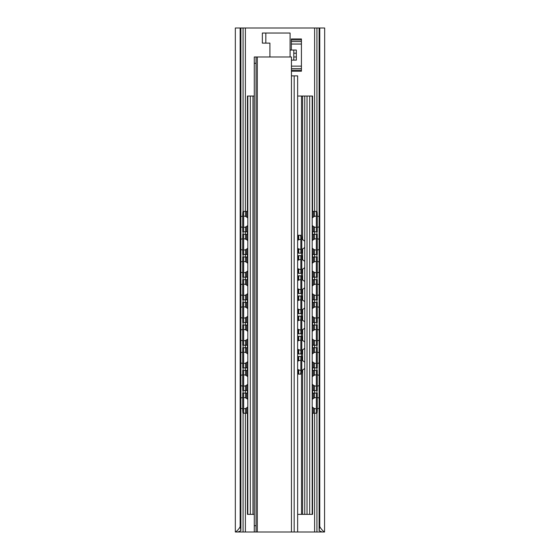 <?xml version="1.0" encoding="UTF-8"?>
<svg xmlns="http://www.w3.org/2000/svg" width="560" height="560" viewBox="0 0 560 560"><rect width="100%" height="100%" fill="white"/><g stroke="black" fill="none" stroke-linecap="round" stroke-linejoin="round"><path stroke-width="0.84" d="M237.986 532L235.333 532L235.333 28L240.156 28L240.156 526.407L240.877 530.698L237.986 532M254.282 532L254.282 525.7L256.046 525.7L256.046 532L237.825 532M322.175 532L291.452 532L291.452 56.98L256.046 56.98L256.046 63.28L254.282 63.28L254.282 56.98L256.046 56.98L254.282 56.98M324.555 532L322.014 532L319.123 530.698L319.76 525.7C319.305 527.576 324.373 532.371 324.555 532L324.667 28L240.156 28M235.445 532C235.529 532.385 239.827 528.43 240.156 526.407M319.76 525.7L319.76 28M319.123 530.698L319.123 28M290.08 50.05L293.797 50.05L293.797 60.13L291.452 60.13M240.877 530.698L240.877 28M291.452 71.218L301.42 71.218L301.42 38.962L291.34 38.962L291.34 50.05M293.797 50.05L296.317 50.05L296.317 60.13L293.797 60.13M246.295 398.258L246.295 393.085L242.704 393.085L242.704 410.095A3.15 0.399 -90 0 0 243.103 413.245L247.429 413.245M243.642 390.565L243.642 370.405L242.704 370.405L242.704 390.565L245.672 390.565L245.672 385.707M243.642 367.885L243.642 347.725L242.704 347.725L242.704 367.885L245.672 367.885L245.672 363.027M243.642 345.205L243.642 325.045L242.704 325.045L242.704 345.205L245.672 345.205L245.672 340.347M243.642 322.525L243.642 302.365L242.704 302.365L242.704 322.525L245.672 322.525L245.672 317.667M243.642 299.845L243.642 279.685L242.704 279.685L242.704 299.845L245.672 299.845L245.672 294.987M243.642 277.165L243.642 257.005L242.704 257.005L242.704 277.165L245.672 277.165L245.672 272.307M242.704 214.543A3.15 0.399 -90 0 1 243.103 211.393L244.041 211.393A3.15 0.399 90 0 0 243.642 214.543L243.642 231.805L242.704 231.805L242.704 214.543L243.642 214.543M243.642 254.485L243.642 234.325L242.704 234.325L242.704 254.485L245.672 254.485L245.672 249.627M246.295 393.085L247.429 393.085M243.642 393.085L243.642 410.095A3.15 0.399 90 0 0 244.041 413.245M243.642 370.405L247.429 370.405M243.642 347.725L247.429 347.725M243.642 325.045L247.429 325.045M243.642 302.365L247.429 302.365M243.642 279.685L247.429 279.685M243.642 257.005L247.429 257.005M243.642 231.805L245.672 231.805L245.672 226.947M244.041 211.393L247.429 211.393M243.642 234.325L247.429 234.325M247.429 390.565L245.672 390.565M247.429 367.885L245.672 367.885M247.429 345.205L245.672 345.205M247.429 322.525L245.672 322.525M247.429 299.845L245.672 299.845M247.429 277.165L245.672 277.165M247.429 231.805L245.672 231.805M247.429 254.485L245.672 254.485M316.358 234.325L317.296 234.325L317.296 254.485L316.358 254.485L316.358 234.325L312.571 234.325M314.328 397.943L314.328 393.085L317.296 393.085L317.296 410.095A3.15 0.399 90 0 1 316.897 413.245L315.959 413.245A3.15 0.399 -90 0 0 316.358 410.095L317.296 410.095M314.328 393.085L312.571 393.085M317.296 370.405L317.296 390.565L316.358 390.565L316.358 370.405L317.296 370.405M317.296 347.725L317.296 367.885L316.358 367.885L316.358 347.725L317.296 347.725M317.296 325.045L317.296 345.205L316.358 345.205L316.358 325.045L317.296 325.045M317.296 302.365L317.296 322.525L316.358 322.525L316.358 302.365L317.296 302.365M317.296 279.685L317.296 299.845L316.358 299.845L316.358 279.685L317.296 279.685M317.296 257.005L317.296 277.165L316.358 277.165L316.358 257.005L317.296 257.005M317.296 214.543L317.296 231.805L316.358 231.805L316.358 214.543A3.15 0.399 -90 0 0 315.959 211.393L316.897 211.393A3.15 0.399 90 0 1 317.296 214.543L316.358 214.543M312.571 413.245L315.959 413.245M316.358 393.085L316.358 410.095M314.328 375.263L314.328 370.405L316.358 370.405M312.571 390.565L316.358 390.565M314.328 352.583L314.328 347.725L316.358 347.725M312.571 367.885L316.358 367.885M314.328 329.903L314.328 325.045L316.358 325.045M312.571 345.205L316.358 345.205M314.328 307.223L314.328 302.365L316.358 302.365M312.571 322.525L316.358 322.525M314.328 284.543L314.328 279.685L316.358 279.685M312.571 299.845L316.358 299.845M314.328 261.863L314.328 257.005L316.358 257.005M312.571 277.165L316.358 277.165M312.571 254.485L316.358 254.485M312.571 231.805L316.358 231.805M314.328 216.503L314.328 211.393L315.959 211.393M314.328 370.405L312.571 370.405M314.328 347.725L312.571 347.725M314.328 325.045L312.571 325.045M314.328 302.365L312.571 302.365M314.328 279.685L312.571 279.685M314.328 257.005L312.571 257.005M314.328 211.393L312.571 211.393M312.571 407.211L312.571 514.36L297.64 514.36M254.282 514.36L247.429 514.36L247.429 407.211M252.973 514.36L252.973 96.04L254.282 96.04M252.973 96.04L247.807 96.04L247.807 514.36M247.429 217.679L247.429 96.04L247.807 96.04M247.429 399.119L247.429 384.531M247.429 376.439L247.429 361.851M247.429 353.759L247.429 339.171M247.429 331.079L247.429 316.491M247.429 308.399L247.429 293.811M247.429 285.719L247.429 271.131M247.429 263.039L247.429 248.451M247.429 240.359L247.429 225.771M309.673 514.36L309.673 96.04L312.571 96.04L312.571 217.679M309.673 96.04L302.617 96.04L302.617 239.743M297.64 96.04L302.617 96.04M312.571 399.119L312.571 384.531M312.571 376.439L312.571 361.851M312.571 353.759L312.571 339.171M312.571 331.079L312.571 316.491M312.571 308.399L312.571 293.811M312.571 285.719L312.571 271.131M312.571 263.039L312.571 248.451M312.571 240.359L312.571 225.771M312.193 514.36L312.193 96.04M304.759 514.36L304.759 96.04M298.76 259.924L298.76 255.682L297.64 255.682M298.76 255.682L300.867 255.682L300.867 273.322L297.64 273.322M298.76 280.084L298.76 275.842L297.64 275.842M298.76 275.842L300.867 275.842L300.867 293.482L297.64 293.482M298.76 300.244L298.76 296.002L297.64 296.002M298.76 296.002L300.867 296.002L300.867 313.642L297.64 313.642M298.76 320.404L298.76 316.162L297.64 316.162M298.76 316.162L300.867 316.162L300.867 333.802L297.64 333.802M298.76 340.564L298.76 336.322L297.64 336.322M298.76 336.322L300.867 336.322L300.867 353.962L297.64 353.962M298.76 360.724L298.76 356.482L297.64 356.482M297.64 374.122L301.266 374.122A3.15 0.532 90 0 0 301.798 370.972L301.798 356.482L300.867 356.482L300.867 370.972L301.798 370.972M297.64 235.27L301.266 235.27A3.15 0.532 90 0 1 301.798 238.42L301.798 253.162L297.64 253.162M298.76 356.482L300.867 356.482M300.867 253.162L300.867 238.42A3.15 0.532 -90 0 0 300.335 235.27M300.867 336.322L301.798 336.322L301.798 353.962L300.867 353.962M300.867 316.162L301.798 316.162L301.798 333.802L300.867 333.802M300.867 296.002L301.798 296.002L301.798 313.642L300.867 313.642M300.867 275.842L301.798 275.842L301.798 293.482L300.867 293.482M300.867 255.682L301.798 255.682L301.798 273.322L300.867 273.322M300.335 374.122A3.15 0.532 -90 0 0 300.867 370.972M297.64 532L297.64 75.88L291.452 75.88M290.08 56.98L290.08 33.04L262.36 33.04L262.36 43.12L269.92 43.12L269.92 56.98M256.046 532L291.452 532M254.282 525.7L254.282 63.28M256.046 525.7L256.046 63.28M316.932 532L316.932 413.231M316.932 393.085L316.932 390.565M316.932 370.405L316.932 367.885M316.932 347.725L316.932 345.205M316.932 325.045L316.932 322.525M316.932 302.365L316.932 299.845M316.932 279.685L316.932 277.165M316.932 257.005L316.932 254.485M316.932 234.325L316.932 231.805M316.932 211.407L316.932 28M314.615 532L314.615 413.245M314.615 393.085L314.615 390.565M314.615 370.405L314.615 367.885M314.615 347.725L314.615 345.205M314.615 325.045L314.615 322.525M314.615 302.365L314.615 299.845M314.615 279.685L314.615 277.165M314.615 257.005L314.615 254.485M314.615 234.325L314.615 231.805M314.615 211.393L314.615 28M245.385 532L245.385 413.245M245.385 393.085L245.385 390.565M245.385 370.405L245.385 367.885M245.385 347.725L245.385 345.205M245.385 325.045L245.385 322.525M245.385 302.365L245.385 299.845M245.385 279.685L245.385 277.165M245.385 257.005L245.385 254.485M245.385 234.325L245.385 231.805M245.385 211.393L245.385 28M243.068 532L243.068 413.231M243.068 393.085L243.068 390.565M243.068 370.405L243.068 367.885M243.068 347.725L243.068 345.205M243.068 325.045L243.068 322.525M243.068 302.365L243.068 299.845M243.068 279.685L243.068 277.165M243.068 257.005L243.068 254.485M243.068 234.325L243.068 231.805M243.068 211.407L243.068 28M301.42 44.044L291.34 44.044M301.42 66.136L291.452 66.136M296.317 56.98L293.797 56.98M296.317 53.2L293.797 53.2M301.42 70.217L291.452 70.217M301.42 68.635L291.452 68.635M301.42 41.545L291.34 41.545M301.42 39.963L291.34 39.963M243.642 410.095L242.704 410.095M245.672 413.245L245.672 408.387M245.672 397.943L245.672 393.085M245.672 375.263L245.672 370.405M245.672 352.583L245.672 347.725M245.672 329.903L245.672 325.045M245.672 307.223L245.672 302.365M245.672 284.543L245.672 279.685M245.672 261.863L245.672 257.005M245.672 216.503L245.672 211.393M245.672 239.183L245.672 234.325M246.295 413.245L246.295 408.072M246.295 390.565L246.295 385.392M246.295 375.578L246.295 370.405M246.295 367.885L246.295 362.712M246.295 352.898L246.295 347.725M246.295 345.205L246.295 340.032M246.295 330.218L246.295 325.045M246.295 322.525L246.295 317.352M246.295 307.538L246.295 302.365M246.295 299.845L246.295 294.672M246.295 284.858L246.295 279.685M246.295 277.165L246.295 271.992M246.295 262.178L246.295 257.005M246.295 231.805L246.295 226.632M246.295 216.818L246.295 211.393M246.295 254.485L246.295 249.312M246.295 239.498L246.295 234.325M314.328 413.245L314.328 408.387M314.328 390.565L314.328 385.707M314.328 367.885L314.328 363.027M314.328 345.205L314.328 340.347M314.328 322.525L314.328 317.667M314.328 299.845L314.328 294.987M314.328 277.165L314.328 272.307M314.328 254.485L314.328 249.627M314.328 239.183L314.328 234.325M314.328 231.805L314.328 226.947M313.705 413.245L313.705 408.072M313.705 398.258L313.705 393.085M313.705 390.565L313.705 385.392M313.705 375.578L313.705 370.405M313.705 367.885L313.705 362.712M313.705 352.898L313.705 347.725M313.705 345.205L313.705 340.032M313.705 330.218L313.705 325.045M313.705 322.525L313.705 317.352M313.705 307.538L313.705 302.365M313.705 299.845L313.705 294.672M313.705 284.858L313.705 279.685M313.705 277.165L313.705 271.992M313.705 262.178L313.705 257.005M313.705 254.485L313.705 249.312M313.705 239.498L313.705 234.325M313.705 231.805L313.705 226.632M313.705 216.818L313.705 211.393M250.327 514.36L250.327 96.04M307.027 514.36L307.027 96.04M302.617 248.941L302.617 259.903M302.617 269.101L302.617 280.063M302.617 289.261L302.617 300.223M302.617 309.421L302.617 320.383M302.617 329.581L302.617 340.543M302.617 349.741L302.617 360.703M302.617 369.901L302.617 514.36M301.525 96.04L301.525 235.676M301.525 253.162L301.525 255.682M301.525 273.322L301.525 275.842M301.525 293.482L301.525 296.002M301.525 313.642L301.525 316.162M301.525 333.802L301.525 336.322M301.525 353.962L301.525 356.482M301.525 373.716L301.525 514.36M298.137 273.322L298.137 268.758M298.137 260.246L298.137 255.682M298.137 293.482L298.137 288.918M298.137 280.406L298.137 275.842M298.137 313.642L298.137 309.078M298.137 300.566L298.137 296.002M298.137 333.802L298.137 329.238M298.137 320.726L298.137 316.162M298.137 353.962L298.137 349.398M298.137 340.886L298.137 336.322M298.137 374.122L298.137 369.558M298.137 361.046L298.137 356.482M298.137 253.162L298.137 248.598M298.137 240.086L298.137 235.27M298.76 374.122L298.76 369.88M298.76 353.962L298.76 349.72M298.76 333.802L298.76 329.56M298.76 313.642L298.76 309.4M298.76 293.482L298.76 289.24M298.76 273.322L298.76 269.08M298.76 253.162L298.76 248.92M298.76 239.764L298.76 235.27M300.867 238.42L301.798 238.42M265.825 33.04L265.825 43.12M294.175 532L294.175 75.88M257.306 532L257.306 56.98M319.123 398.118A5.67 5.67 0 0 0 317.296 397.544M316.358 397.495A5.67 5.67 0 0 0 312.193 399.525M312.193 406.805A5.67 5.67 0 0 0 316.358 408.835M317.296 408.786A5.67 5.67 0 0 0 319.123 408.212M319.123 375.438A5.67 5.67 0 0 0 317.296 374.864M316.358 374.815A5.67 5.67 0 0 0 312.193 376.845M312.193 384.125A5.67 5.67 0 0 0 316.358 386.155M317.296 386.106A5.67 5.67 0 0 0 319.123 385.532M319.123 352.758A5.67 5.67 0 0 0 317.296 352.184M316.358 352.135A5.67 5.67 0 0 0 312.193 354.165M312.193 361.445A5.67 5.67 0 0 0 316.358 363.475M317.296 363.426A5.67 5.67 0 0 0 319.123 362.852M319.123 330.078A5.67 5.67 0 0 0 317.296 329.504M316.358 329.455A5.67 5.67 0 0 0 312.193 331.485M312.193 338.765A5.67 5.67 0 0 0 316.358 340.795M317.296 340.746A5.67 5.67 0 0 0 319.123 340.172M319.123 307.398A5.67 5.67 0 0 0 317.296 306.824M316.358 306.775A5.67 5.67 0 0 0 312.193 308.805M312.193 316.085A5.67 5.67 0 0 0 316.358 318.115M317.296 318.066A5.67 5.67 0 0 0 319.123 317.492M319.123 284.718A5.67 5.67 0 0 0 317.296 284.144M316.358 284.095A5.67 5.67 0 0 0 312.193 286.125M312.193 293.405A5.67 5.67 0 0 0 316.358 295.435M317.296 295.386A5.67 5.67 0 0 0 319.123 294.812M319.123 262.038A5.67 5.67 0 0 0 317.296 261.464M316.358 261.415A5.67 5.67 0 0 0 312.193 263.445M312.193 270.725A5.67 5.67 0 0 0 316.358 272.755M317.296 272.706A5.67 5.67 0 0 0 319.123 272.132M319.123 239.358A5.67 5.67 0 0 0 317.296 238.784M316.358 238.735A5.67 5.67 0 0 0 312.193 240.765M312.193 248.045A5.67 5.67 0 0 0 316.358 250.075M317.296 250.026A5.67 5.67 0 0 0 319.123 249.452M319.123 216.678A5.67 5.67 0 0 0 317.296 216.104M316.358 216.055A5.67 5.67 0 0 0 312.193 218.085M312.193 225.365A5.67 5.67 0 0 0 316.358 227.395M317.296 227.346A5.67 5.67 0 0 0 319.123 226.772M247.807 399.525A5.67 5.67 0 0 0 243.642 397.495M242.704 397.544A5.67 5.67 0 0 0 240.877 398.118M240.877 408.212A5.67 5.67 0 0 0 242.704 408.786M243.642 408.835A5.67 5.67 0 0 0 247.807 406.805M247.807 376.845A5.67 5.67 0 0 0 243.642 374.815M242.704 374.864A5.67 5.67 0 0 0 240.877 375.438M240.877 385.532A5.67 5.67 0 0 0 242.704 386.106M243.642 386.155A5.67 5.67 0 0 0 247.807 384.125M247.807 354.165A5.67 5.67 0 0 0 243.642 352.135M242.704 352.184A5.67 5.67 0 0 0 240.877 352.758M240.877 362.852A5.67 5.67 0 0 0 242.704 363.426M243.642 363.475A5.67 5.67 0 0 0 247.807 361.445M247.807 331.485A5.67 5.67 0 0 0 243.642 329.455M242.704 329.504A5.67 5.67 0 0 0 240.877 330.078M240.877 340.172A5.67 5.67 0 0 0 242.704 340.746M243.642 340.795A5.67 5.67 0 0 0 247.807 338.765M247.807 308.805A5.67 5.67 0 0 0 243.642 306.775M242.704 306.824A5.67 5.67 0 0 0 240.877 307.398M240.877 317.492A5.67 5.67 0 0 0 242.704 318.066M243.642 318.115A5.67 5.67 0 0 0 247.807 316.085M247.807 286.125A5.67 5.67 0 0 0 243.642 284.095M242.704 284.144A5.67 5.67 0 0 0 240.877 284.718M240.877 294.812A5.67 5.67 0 0 0 242.704 295.386M243.642 295.435A5.67 5.67 0 0 0 247.807 293.405M247.807 263.445A5.67 5.67 0 0 0 243.642 261.415M242.704 261.464A5.67 5.67 0 0 0 240.877 262.038M240.877 272.132A5.67 5.67 0 0 0 242.704 272.706M243.642 272.755A5.67 5.67 0 0 0 247.807 270.725M247.807 240.765A5.67 5.67 0 0 0 243.642 238.735M242.704 238.784A5.67 5.67 0 0 0 240.877 239.358M240.877 249.452A5.67 5.67 0 0 0 242.704 250.026M243.642 250.075A5.67 5.67 0 0 0 247.807 248.045M247.807 218.085A5.67 5.67 0 0 0 243.642 216.055M242.704 216.104A5.67 5.67 0 0 0 240.877 216.678M240.877 226.772A5.67 5.67 0 0 0 242.704 227.346M243.642 227.395A5.67 5.67 0 0 0 247.807 225.365M304.759 362.404A4.977 4.977 0 0 0 301.798 360.444M300.867 360.325A4.977 4.977 0 0 0 297.64 361.389M297.64 369.215A4.977 4.977 0 0 0 300.867 370.279M301.798 370.16A4.977 4.977 0 0 0 304.759 368.2M304.759 342.244A4.977 4.977 0 0 0 301.798 340.284M300.867 340.165A4.977 4.977 0 0 0 297.64 341.229M297.64 349.055A4.977 4.977 0 0 0 300.867 350.119M301.798 350A4.977 4.977 0 0 0 304.759 348.04M304.759 322.084A4.977 4.977 0 0 0 301.798 320.124M300.867 320.005A4.977 4.977 0 0 0 297.64 321.069M297.64 328.895A4.977 4.977 0 0 0 300.867 329.959M301.798 329.84A4.977 4.977 0 0 0 304.759 327.88M304.759 301.924A4.977 4.977 0 0 0 301.798 299.964M300.867 299.845A4.977 4.977 0 0 0 297.64 300.909M297.64 308.735A4.977 4.977 0 0 0 300.867 309.799M301.798 309.68A4.977 4.977 0 0 0 304.759 307.72M304.759 281.764A4.977 4.977 0 0 0 301.798 279.804M300.867 279.685A4.977 4.977 0 0 0 297.64 280.749M297.64 288.575A4.977 4.977 0 0 0 300.867 289.639M301.798 289.52A4.977 4.977 0 0 0 304.759 287.56M304.759 261.604A4.977 4.977 0 0 0 301.798 259.644M300.867 259.525A4.977 4.977 0 0 0 297.64 260.589M297.64 268.415A4.977 4.977 0 0 0 300.867 269.479M301.798 269.36A4.977 4.977 0 0 0 304.759 267.4M304.759 241.444A4.977 4.977 0 0 0 301.798 239.484M300.867 239.365A4.977 4.977 0 0 0 297.64 240.429M297.64 248.255A4.977 4.977 0 0 0 300.867 249.319M301.798 249.2A4.977 4.977 0 0 0 304.759 247.24"/></g></svg>
